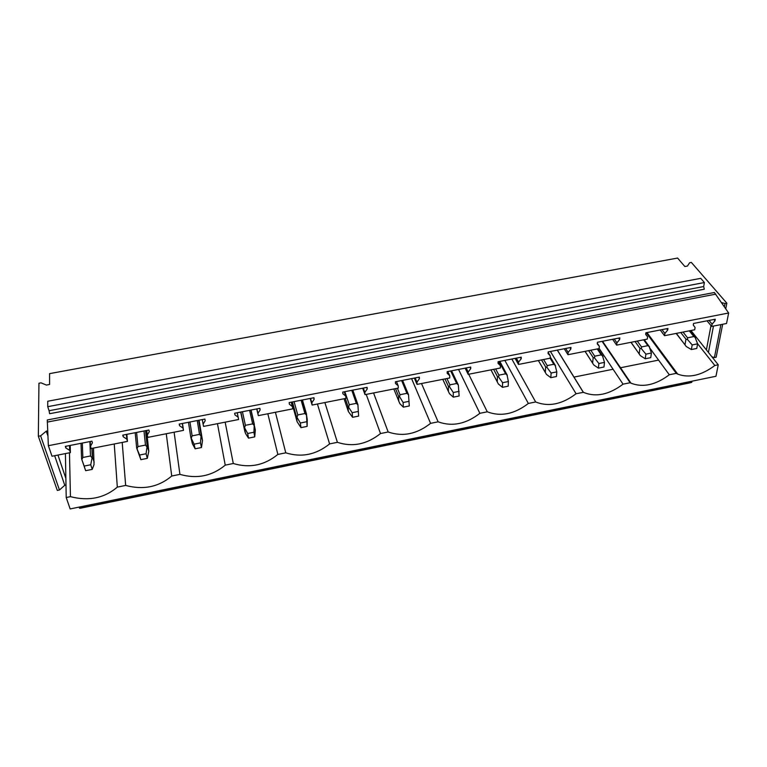 <?xml version="1.0" encoding="UTF-8"?>
<svg xmlns="http://www.w3.org/2000/svg" width="767" height="767" viewBox="0 0 767 767"><rect width="100%" height="100%" fill="white"/><g stroke="black" fill="none" stroke-linecap="round" stroke-linejoin="round"><path stroke-width="1.15" d="M725.745 308.746L726.848 303.186L691.355 262.419L689.619 262.745L687.453 266.034L684.845 266.513L677.597 258.057L49.577 373.634L49.587 384.478L46.384 385.072L41.073 382.848L38.944 383.241L38.35 436.27L40.613 435.838L46.269 431.159L47.679 430.891M65.991 485.032L64.773 485.271L59.452 489.988L57.304 490.429L38.35 436.27M59.452 489.988L40.613 435.838M64.773 485.271L54.658 455.713M47.918 435.972L46.269 431.159M65.425 453.594L65.866 478.387L57.956 455.061M726.848 303.186L725.036 303.531L721.546 302.582M722.677 324.259L716.157 357.221L714.422 357.566L720.894 324.614M724.403 306.771L725.036 303.531M714.422 357.566L711.91 356.828M708.43 352.456L713.463 326.08M690.942 330.51L706.397 349.905L710.99 325.601M709.015 320.433L712.102 324.153L711.671 326.426L726.541 323.501L728.65 313.003L48.369 445.685L52.003 456.231L70.401 452.607L69.653 450.334L65.866 448.005L65.329 446.375L91.915 441.178L92.414 442.799L90.477 446.241L91.187 448.522L127.456 441.389L126.823 439.108L123.219 436.759L122.768 435.138L148.884 430.028L149.306 431.648L147.274 435.09L147.868 437.372L183.505 430.354L182.987 428.072L179.574 425.723L179.2 424.093L204.866 419.07L205.201 420.7L203.092 424.122L203.571 426.404L238.595 419.52L238.182 417.238L234.951 414.87L234.654 413.25L259.879 408.312L260.138 409.933L257.933 413.355L258.316 415.637L292.735 408.859L292.428 406.577L289.38 404.209L289.159 402.579L313.943 397.728L314.134 399.358L311.853 402.761L312.121 405.053L345.965 398.389L345.754 396.108L342.878 393.73L342.724 392.1L367.096 387.335L367.22 388.955L364.852 392.359L365.025 394.641L398.294 388.092L398.188 385.811L395.475 383.423L395.388 381.793L419.348 377.105L419.405 378.735L416.96 382.119L417.037 384.401L449.759 377.968L449.74 375.686L447.19 373.289L447.171 371.669L470.727 367.057L470.717 368.678L468.196 372.062L468.186 374.344L500.362 368.007L500.429 365.725L498.042 363.328L498.09 361.708L521.253 357.173L521.186 358.793L518.588 362.158L518.492 364.44L550.14 358.218L550.294 355.936L548.06 353.529L548.165 351.909L570.955 347.441L570.821 349.071L568.155 352.427L567.973 354.709L599.104 348.582L599.353 346.3L597.253 343.884L597.426 342.264L619.841 337.883L619.65 339.503L616.917 342.849L616.649 345.131L647.281 339.1L647.607 336.828L645.661 334.402L645.881 332.782L667.942 328.468L667.683 330.088L664.893 333.424L664.538 335.706L694.691 329.772L695.094 327.499L693.282 325.074L693.56 323.453L715.266 319.206L714.959 320.827L712.102 324.153M707.04 320.817L711.671 326.426M713.837 319.494L714.959 320.827M660.205 329.983L664.538 335.706M612.612 339.292L616.649 345.131M564.253 348.755L567.973 354.709M515.098 358.371L518.492 364.44M465.128 368.15L468.186 374.344M414.333 378.093L417.037 384.401M362.686 388.198L365.025 394.641M310.156 398.476L312.121 405.053M256.734 408.926L258.316 415.637M182.479 423.451L183.505 430.354M126.843 434.343L127.456 441.389M70.238 445.416L70.401 452.607M48.369 445.685L47.266 419.971L714.365 292.505L728.65 313.003M49.078 410.728L49.615 413.71L704.298 289.207L703.675 286.551L49.078 410.728L47.727 406.683L704.384 282.544L703.675 286.551M65.828 446.279L65.866 448.005M123.084 435.071L123.219 436.759M179.334 424.065L179.574 425.723M259.754 408.332L260.138 409.933M313.665 397.785L314.134 399.358M366.645 387.421L367.22 388.955M418.744 377.23L419.405 378.735M469.979 367.201L470.717 368.678M520.362 357.345L521.186 358.793M569.919 347.652L570.821 349.071M618.672 338.113L619.65 339.503M666.638 328.727L667.683 330.088M661.998 329.628L664.893 333.424M645.68 334.211L647.607 336.828M614.233 338.976L616.917 342.849M597.32 343.271L599.353 346.3M565.682 348.477L568.155 352.427M548.137 352.35L550.294 355.936M516.325 358.131L518.588 362.158M498.253 361.669L500.429 365.725M466.163 367.949L468.196 372.062M447.784 371.544L449.74 375.686M415.158 377.93L416.96 382.119M396.472 381.582L398.188 385.811M363.29 388.073L364.852 392.359M344.287 391.793L345.754 396.108M310.539 398.399L311.853 402.761M291.211 402.176L292.428 406.577M256.887 408.897L257.933 413.355M237.224 412.742L238.182 417.238M202.306 419.578L203.092 424.122M182.306 423.489L182.987 428.072M146.775 430.44L147.274 435.09M126.421 434.419L126.823 439.108M90.266 441.495L90.477 446.241M69.548 445.55L69.653 450.334M47.266 422.09L715.784 294.144M704.384 282.544L700.75 278.344L47.736 401.246L47.727 406.683M65.866 478.387L66.211 497.515L70.449 496.661C88.694 501.33 104.322 498.147 117.322 487.112L125.654 485.425C143.237 490.161 158.596 487.035 171.731 476.039L179.919 474.37C196.87 479.174 211.97 476.096 225.239 465.147L233.293 463.508C249.611 468.369 264.471 465.339 277.855 454.438L285.775 452.827C301.498 457.736 316.1 454.764 329.599 443.911L337.394 442.319C352.532 447.286 366.904 444.361 380.509 433.547L388.169 431.984C402.742 436.998 416.874 434.122 430.584 423.355L438.12 421.821C452.147 426.883 466.058 424.046 479.864 413.317L487.275 411.812C500.765 416.922 514.456 414.132 528.348 403.452L535.654 401.966C548.616 407.114 562.086 404.372 576.075 393.739L583.39 392.34C595.834 397.45 609.056 394.727 623.053 384.171L630.129 382.733L630.982 383.184C642.89 387.805 655.67 384.996 669.294 374.766L676.264 373.347L677.74 374.123C689.159 378.323 701.517 375.447 714.834 365.495L718.257 364.795L715.956 376.271L70.152 508.943L66.211 497.515M69.461 452.798L70.449 496.661M114.245 443.988L117.322 487.112M122.202 442.415L125.654 485.425M166.266 433.748L171.731 476.039M174.099 432.204L179.919 474.37M217.454 423.681L225.239 465.147M225.153 422.157L233.293 463.508M267.827 413.768L277.855 454.438M275.411 412.272L285.775 452.827M317.413 404.008L329.599 443.911M324.872 402.541L337.394 442.319M366.214 394.401L380.509 433.547M373.567 392.953L388.169 431.984M411.582 378.63L430.584 423.355M421.505 383.529L438.12 421.821M458.57 369.435L479.864 413.317M468.704 374.238L487.275 411.812M504.849 360.385L528.348 403.452M511.819 359.014L535.654 401.966M550.428 351.459L576.075 393.739M557.293 350.116L583.265 392.273M599.132 348.371L623.053 384.171M602.095 341.353L630.129 382.733M650.119 348.477L669.294 374.766M646.226 332.715L676.264 373.347M706.397 349.905L718.257 364.795M697.548 343.674L714.834 365.495M79.135 507.092L79.519 508.243L80.65 508.166L688.833 383.097L691.757 382.359L691.968 381.199M79.519 508.243L691.757 382.359M573.917 377.105L613.082 369.243M620.043 367.844L658.604 360.107M93.488 448.072L94.034 464.553L92.213 469.385L90.755 464.764L92.28 456.691L91.896 448.379M94.168 462.118L92.28 456.691M92.213 469.385L85.645 470.698L81.59 458.887L84.159 466.077L90.755 464.764M81.868 459.586L82.855 457.477L90.506 455.962L91.829 457.611M85.645 470.698L84.159 466.077M146.555 430.479L148.798 451.245L147.302 458.369L146.085 453.738L147.159 445.895L145.529 430.68M148.798 451.245L147.159 445.895M147.302 458.369L140.85 459.654L136.651 447.976L139.594 455.032L146.085 453.738M137.063 448.647L137.955 446.567L145.481 445.081L146.852 446.701M140.85 459.654L139.594 455.032M199.084 420.201L202.507 440.565L201.472 447.535L200.465 442.904L201.127 435.301L198.615 420.297M202.507 440.565L201.127 435.301M201.472 447.535L195.125 448.8L192.402 443.767L190.791 437.257L194.089 444.17L200.465 442.904M191.328 437.89L192.133 435.848L199.525 434.39L200.954 435.982M195.125 448.8L194.089 444.17M254.232 424.889L255.325 430.057L254.73 436.883L253.935 432.243L254.232 424.889L250.847 410.077M254.73 436.883L248.489 438.13L245.507 433.441L244.031 426.711L247.664 433.489L253.935 432.243M244.683 427.315L245.402 425.311L252.669 423.873L254.145 425.436M248.489 438.13L247.664 433.489M306.484 414.659L307.27 419.722L307.107 426.404L306.484 414.659L302.246 400.019M307.107 426.404L300.961 427.631L297.107 421.735L296.388 416.337L300.348 423L306.512 421.764M297.145 416.912L297.778 414.937L304.93 413.528L306.455 415.072M300.961 427.631L300.348 423M357.901 404.602L358.62 416.097L357.901 404.602L352.82 390.125M358.62 416.097L352.58 417.306L348.371 411.543L347.882 406.146L352.168 412.675L358.227 411.467M348.755 406.683L349.301 404.746L356.339 403.356L357.911 404.871M352.58 417.306L352.168 412.675M393.807 388.974L399.818 403.605L403.346 407.152L409.29 405.964L408.514 394.698L402.589 380.384M408.408 394.152L408.514 394.698M403.346 407.152L403.126 402.512L399.521 396.625L399.99 394.717L406.913 393.346L408.523 394.842M398.811 401.505L398.533 396.108L399.521 396.625M403.126 402.512L409.089 401.323M442.77 379.339L449.472 393.692L453.297 397.162L459.136 395.993L458.321 384.957L451.581 370.806M458.091 384.315L458.321 384.957M453.297 397.162L453.268 392.522L449.462 386.731L449.855 384.842L456.662 383.5L458.321 384.976M448.436 391.63L448.379 386.232L449.462 386.731M453.268 392.522L459.136 391.352M490.957 369.857L498.339 383.96L502.443 387.335L508.195 386.185L508.368 381.544L506.977 374.632M502.443 387.335L502.586 382.695L498.598 376.99L498.914 375.14L505.616 373.807L507.323 375.264M497.265 381.918L497.419 376.52L498.598 376.99M502.586 382.695L508.368 381.544M550.802 377.661L551.128 373.021L546.957 367.403L545.673 366.962L545.318 372.359L538.367 360.528L546.43 374.382L550.802 377.661L556.458 376.53L556.804 371.89L555.087 365.044M546.957 367.403L547.207 365.581L553.793 364.277L555.538 365.706M551.128 373.021L556.804 371.89M585.096 351.334L593.763 364.948L598.394 368.141L603.965 367.019L604.482 362.398L602.469 355.61M598.394 368.141L598.893 363.51L594.55 357.978L594.722 356.176L601.213 354.891L602.996 356.3M592.623 362.944L593.179 357.556L594.55 357.978M598.893 363.51L604.482 362.398M631.078 342.283L640.359 355.658L645.248 358.764L650.732 357.671L651.413 353.041L649.093 346.368M645.248 358.764L645.91 354.143L641.394 348.688L641.5 346.924L647.894 345.658L649.707 347.039M639.189 353.683L639.927 348.295L641.394 348.688M645.91 354.143L651.413 353.041M676.36 333.377L686.235 346.511L691.364 349.541L696.762 348.458L697.606 343.837L695.046 337.25M691.364 349.541L692.189 344.92L687.51 339.551L687.548 337.806L693.838 336.56L695.698 337.931M685.036 344.556L685.957 339.177L687.51 339.551M692.189 344.92L697.606 343.837M82.855 457.477L82.328 443.048M90.506 455.962L89.864 441.571M92.5 456.729L92.107 448.34M81.58 458.829L81.034 443.297M137.955 446.567L136.593 432.435M145.481 445.081L143.995 430.987M147.379 445.857L145.749 430.642M136.641 447.851L135.193 432.703M192.133 435.848L189.948 421.994M199.525 434.39L197.234 420.565M201.347 435.167L198.845 420.249M190.782 437.171L188.461 422.281M245.402 425.311L242.43 411.726M252.669 423.873L249.591 410.326M254.385 424.573L251.068 410.038M240.656 412.071L244.989 432.109M244.031 426.711L240.848 412.032M297.778 414.937L294.058 401.62M304.93 413.528L301.105 400.24M306.551 414.19L302.438 399.981M291.671 402.09L297.107 421.735M296.388 416.337L292.39 401.946M349.301 404.746L344.843 391.688M356.339 403.356L351.785 390.326M344.057 398.763L348.371 411.543M347.882 406.146L345.294 398.524M399.99 394.717L397.392 388.275M406.913 393.346L401.64 380.576M398.533 396.108L395.542 388.639M449.855 384.842L446.912 378.524M456.662 383.5L450.708 370.969M448.379 386.232L444.975 378.908M498.914 375.14L495.635 368.937M505.616 373.807L499.01 361.525M497.419 376.52L493.632 369.33M547.207 365.581L543.602 359.502M553.793 364.277L550.14 358.199M545.673 366.962L541.512 359.915M594.722 356.176L590.811 350.212M601.213 354.891L597.253 348.947M593.179 357.556L588.653 350.634M641.5 346.924L637.281 341.066M647.894 345.658L643.628 339.819M639.927 348.295L635.057 341.507M687.548 337.806L683.042 332.063M693.838 336.56L689.293 330.836M685.957 339.177L680.751 332.514M557.369 350.107L583.39 392.34M602.555 341.267L630.982 383.184M646.984 332.571L677.74 374.123M507.217 375.121L499.806 361.362M555.327 365.428L550.227 356.971M602.67 355.907L597.934 348.812M585.01 351.353L592.642 363.107M649.275 346.559L644.261 339.695M630.934 342.312L639.237 353.98M695.161 337.365L689.878 330.721M676.158 333.415L685.152 345.006"/></g></svg>
